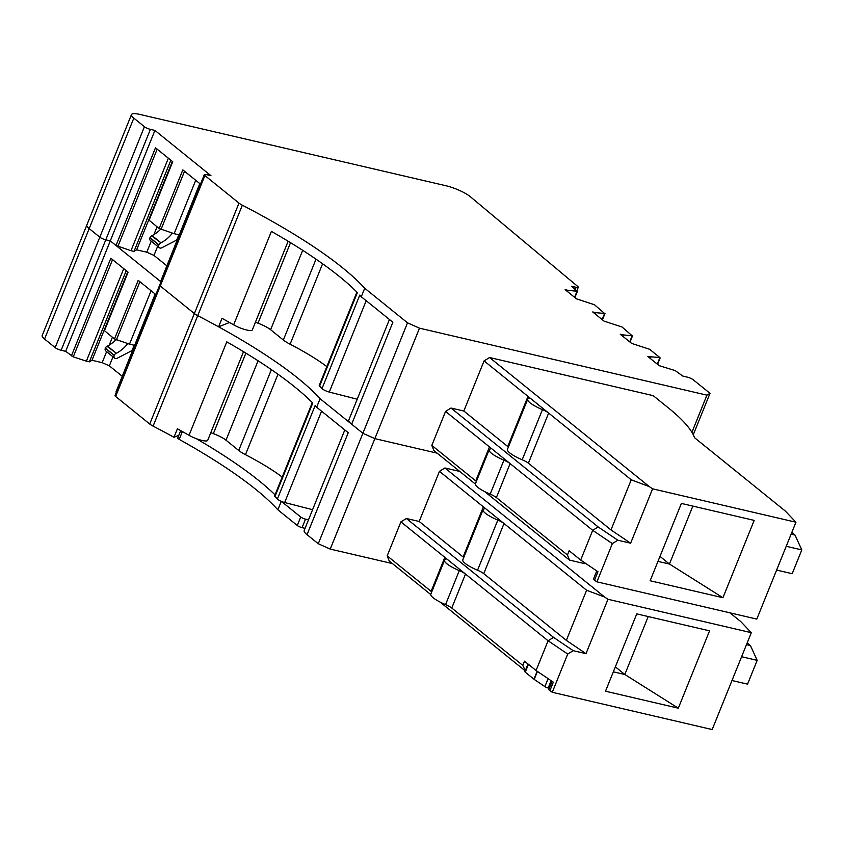 <?xml version="1.0" encoding="UTF-8"?>
<svg xmlns="http://www.w3.org/2000/svg" width="844" height="844" viewBox="0 0 844 844"><rect width="100%" height="100%" fill="white"/><g stroke="black" fill="none" stroke-linecap="round" stroke-linejoin="round"><path stroke-width="1.27" d="M615.35 666.844L624.813 674.493L648.224 616.553M624.813 674.493L613.335 671.835M678.312 708.179L709.551 630.848L636.756 613.883L605.507 691.215L678.312 708.179L624.824 674.483M552.134 681.372L548.864 689.464A4.695 1.023 22 0 0 549.898 690.677L552.282 692.291L712.178 729.554L751.318 632.683L740.705 621.522L729.954 612.839M483.76 573.646L504.016 523.523L483.369 506.843A9.389 2.047 22 0 1 484.551 508.605A9.389 2.047 22 0 1 484.055 508.974A18.779 4.093 22 0 0 483.053 509.723L462.797 559.857A18.779 4.093 22 0 0 477.556 570.227A9.389 2.047 22 0 1 483.76 573.646L566.356 640.385L586 653.657L607.965 599.282L751.318 632.683M586 653.657L573.203 650.682L567.727 654.058L552.282 692.291M573.203 650.682L553.558 637.399L548.083 640.775L567.727 654.058M525.306 670.663L522.805 665.431L451.762 608.028L465.487 574.047L548.083 640.775L536.067 670.516L553.326 682.174L549.898 690.677M536.067 670.516L524.525 661.179L522.805 665.431M465.487 574.047A9.389 2.047 22 0 0 459.294 570.618A18.779 4.093 22 0 1 444.524 560.247A18.779 4.093 22 0 1 445.526 559.498A9.389 2.047 22 0 0 446.022 559.129A9.389 2.047 22 0 0 444.841 557.356L465.487 574.047M451.762 608.028A9.389 2.047 22 0 0 445.558 604.61L459.294 570.618M444.524 560.247L430.799 594.229A18.779 4.093 22 0 0 445.558 604.61M431.738 591.908A9.389 2.047 22 0 0 431.115 591.349L444.841 557.356L400.921 521.866L387.185 555.858L431.115 591.349M430.735 594.514L389.232 560.986L387.185 555.858M440.062 602.046L524.852 670.558M463.736 557.525A9.389 2.047 22 0 0 463.113 556.966L419.194 521.476L406.397 518.501L553.558 637.399M406.397 518.501L400.921 521.866M566.356 640.385L586.612 590.251L504.016 523.523A9.389 2.047 22 0 0 497.812 520.094A18.779 4.093 22 0 1 483.053 509.723M459.737 471.427L444.925 467.977L604.694 597.067L586.612 590.251M444.925 467.977L439.45 471.353L483.369 506.843L463.113 556.966M607.965 599.282L604.694 597.067M741.602 656.727L757.173 660.356L747.562 684.146L731.991 680.517M757.173 660.356L750.411 645.533L746.486 644.626M282.212 477.06A112.21 24.476 22 0 0 245.467 454.684A18.779 4.093 22 0 1 238.725 450.474L225.992 440.188A15.023 3.281 22 0 0 213.353 433.637L210.8 432.687M312.586 509.681L284.66 502.528L321.564 411.176M127.824 271.947L104.192 330.458L114.51 338.961L129.512 344.152L151.087 290.747M129.512 344.152L134.46 345.312M115.987 339.742A28.168 22.345 -51.1 0 1 107.462 346.072L106.977 346.325A2.817 2.237 -51.1 0 0 105.384 348.097L105.321 348.266A2.817 2.237 -51.1 0 0 105.806 350.977L114.7 358.162A2.817 2.237 -51.1 0 1 114.214 355.451L105.321 348.266M127.76 343.582A28.168 22.345 -51.1 0 1 116.356 353.267L106.977 346.325M134.185 345.249L132.033 350.566L117.126 358.267A2.817 2.237 -51.1 0 1 114.7 358.162M115.871 353.509A2.817 2.237 -51.1 0 0 114.278 355.282L114.214 355.451M419.194 521.476L439.45 471.353M750.411 645.533L747.172 642.928M312.291 402.599L274.638 495.797A5.634 1.234 22 0 0 274.986 496.525L312.744 403.063A281.706 61.454 22 0 0 226.783 341.841L189.024 435.304A12.565 2.743 22 0 0 200.819 440.135A12.565 2.743 22 0 0 207.708 440.336L243.526 351.684M274.986 496.525A281.706 61.454 22 0 1 277.391 499.026A5.634 1.234 22 0 0 284.66 502.528M344.806 429.944L304.199 530.443A22.535 4.916 22 0 0 307.037 534.674L348.234 432.719L316.658 407.209A281.706 61.454 22 0 0 315.15 405.563L277.391 499.026M392.471 563.592L330.236 549.096L318.262 543.747L407.515 322.83L364.724 288.258A281.706 61.454 22 0 0 363.205 286.612A281.706 61.454 22 0 0 360.81 284.111A281.706 61.454 22 0 0 274.849 222.879A281.706 61.454 22 0 0 263.222 216.359A281.706 61.454 22 0 0 242.344 205.197A9.389 2.047 22 0 1 238.989 203.109L204.892 175.552A4.695 1.023 22 0 1 204.301 174.676A4.695 1.023 22 0 1 206.432 174.634L210.947 175.689L154.916 130.419L65.663 351.336L73.259 356.875L86.373 361.148L123.741 268.656M307.037 534.674L318.262 543.747M189.024 435.304A281.706 61.454 22 0 0 177.398 428.784L173.969 437.276A281.706 61.454 22 0 0 153.091 426.114L242.344 205.197M114.51 338.961L138.205 280.335L155.454 294.271L116.366 392.302M71.381 355.946L110.859 258.243L128.109 272.179L104.424 330.806M330.236 549.096L374.863 438.637L362.888 433.288L320.098 398.716A281.706 61.454 22 0 0 318.578 397.07A281.706 61.454 22 0 0 316.183 394.57A281.706 61.454 22 0 0 230.222 333.338A281.706 61.454 22 0 0 218.596 326.818A281.706 61.454 22 0 0 197.718 315.656A9.389 2.047 22 0 1 194.363 313.567A9.389 2.047 22 0 0 197.718 315.656A281.706 61.454 22 0 1 218.596 326.818L222.025 318.325A281.706 61.454 22 0 1 233.651 324.845A12.565 2.743 22 0 0 245.446 329.688A12.565 2.743 22 0 0 252.335 329.888L288.152 241.226M691.922 432.318L706.934 395.161L419.489 328.179L374.863 438.637L437.097 453.144L374.863 438.637L362.888 433.288L351.663 424.216L392.861 322.26L361.285 296.75A281.706 61.454 22 0 0 359.776 295.105L322.018 388.578A5.634 1.234 22 0 0 329.287 392.07L366.19 300.717M316.658 407.209L320.098 398.716M65.663 351.336L61.148 350.281A4.695 1.023 22 0 1 55.176 347.623L44.563 339.045A18.779 4.093 22 0 1 42.2 335.511L86.826 225.063A18.779 4.093 22 0 0 89.19 228.587L99.803 237.164A4.695 1.023 22 0 0 105.774 239.823L110.29 240.878L161.004 281.843L200.081 183.813L182.832 169.876L159.147 228.502L174.138 233.693L195.713 180.289M155.169 294.039L115.976 391.985M153.091 426.114A9.389 2.047 22 0 1 149.736 424.026L115.639 396.469A4.695 1.023 22 0 1 115.048 395.583L159.674 285.124A4.695 1.023 22 0 0 160.265 286.01L194.363 313.567L238.989 203.109M178.78 435.367L173.969 437.276M106.608 351.632L102.156 362.646L92.007 360.282L127.729 271.863M109.266 345.069L112.421 337.262M92.007 360.282L89.39 361.844L126.231 270.66M89.39 361.844L86.373 361.148M102.156 362.646L109.34 365.863L113.001 356.801M122.021 376.097L109.34 365.863M305.053 528.333L302.078 527.637L305.507 519.144A3.756 0.823 22 0 1 300.717 517.003L281.432 501.42M177.873 437.878A3.756 0.823 22 0 0 177.715 438.004A3.756 0.823 22 0 0 179.202 439.376A284.523 62.076 22 0 1 277.855 509.797L297.288 525.506A3.756 0.823 22 0 0 302.078 527.637M549.339 688.282L548.199 688.008L551.153 680.707M537.164 671.254L533.946 679.209A2.817 0.612 22 0 0 534.21 679.399L544.876 686.605A2.817 0.612 22 0 0 548.199 688.008M533.946 679.209L525.263 672.183L528.428 664.344M527.996 663.996L524.905 671.655A2.817 0.612 22 0 0 525.263 672.183M275.028 494.827A284.523 62.076 22 0 0 196.335 438.68M277.855 509.797L281.274 501.347M308.482 519.841L305.507 519.144M659.987 556.386L669.44 564.035L692.85 506.094M669.44 564.035L657.961 561.387M722.939 597.721L754.177 520.389L681.382 503.425L650.133 580.756L722.939 597.721L669.45 564.024M596.908 581.832L756.804 619.095L795.945 522.225L785.331 511.063L694.549 437.709A206.58 45.07 22 0 0 669.26 408.623L653.214 395.657L489.552 357.518L649.321 486.619L631.238 479.793L548.642 413.064A9.389 2.047 22 0 0 542.439 409.635A18.779 4.093 22 0 1 527.679 399.265A18.779 4.093 22 0 1 528.682 398.516A9.389 2.047 22 0 0 529.177 398.146A9.389 2.047 22 0 0 527.996 396.385L548.642 413.064L528.386 463.198L610.982 529.927L630.626 543.209L617.84 540.223L612.354 543.599L596.908 581.832L594.524 580.218L597.953 571.726L580.693 560.057L569.151 550.731L567.432 554.972L569.478 560.099L584.523 563.602L584.829 562.853M630.626 543.209L652.602 488.824L795.945 522.225M617.84 540.223L598.185 526.951L592.71 530.317L612.354 543.599M567.432 554.972L496.388 497.57L510.114 463.588L592.71 530.317L580.693 560.057M596.761 570.913L593.49 579.016A4.695 1.023 22 0 0 594.524 580.218M510.114 463.588A9.389 2.047 22 0 0 503.921 460.159A18.779 4.093 22 0 1 489.151 449.789A18.779 4.093 22 0 1 490.153 449.04A9.389 2.047 22 0 0 490.649 448.67A9.389 2.047 22 0 0 489.467 446.909L510.114 463.588M496.388 497.57A9.389 2.047 22 0 0 490.185 494.151L503.921 460.159M489.151 449.789L475.425 483.77A18.779 4.093 22 0 0 490.185 494.151M476.364 481.449A9.389 2.047 22 0 0 475.742 480.89L489.467 446.909L445.548 411.418L431.822 445.4L475.742 480.89M475.362 484.055L433.858 450.527L431.822 445.4M484.688 491.598L569.478 560.099M508.362 447.067A9.389 2.047 22 0 0 507.74 446.508L463.82 411.028L451.023 408.042L598.185 526.951M451.023 408.042L445.548 411.418M528.386 463.198A9.389 2.047 22 0 0 522.183 459.769L542.439 409.635M527.679 399.265L507.423 449.398A18.779 4.093 22 0 0 522.183 459.769M489.552 357.518L484.076 360.894L527.996 396.385L507.74 446.508M610.982 529.927L631.238 479.793M652.602 488.824L649.321 486.619M786.228 546.279L801.8 549.908L792.189 573.698L776.617 570.069M801.8 549.908L795.037 535.075L791.113 534.168M326.839 366.602A112.21 24.476 22 0 0 290.104 344.225A18.779 4.093 22 0 1 283.352 340.016L270.618 329.73A15.023 3.281 22 0 0 257.99 323.178L255.426 322.229M357.212 399.223L329.287 392.07M174.138 233.693L179.086 234.854M160.613 229.283A28.168 22.345 -51.1 0 1 152.099 235.624L151.603 235.866A2.817 2.237 -51.1 0 0 150.01 237.639L149.947 237.808A2.817 2.237 -51.1 0 0 150.432 240.519L159.326 247.703A2.817 2.237 -51.1 0 1 158.841 244.992L149.947 237.808M172.387 233.123A28.168 22.345 -51.1 0 1 160.982 242.808L151.603 235.866M178.812 234.79L176.66 240.107L161.753 247.809A2.817 2.237 -51.1 0 1 159.326 247.703M160.497 243.061A2.817 2.237 -51.1 0 0 158.904 244.823L158.841 244.992M463.82 411.028L484.076 360.894M795.037 535.075L791.809 532.469M356.917 292.14L319.264 385.339A5.634 1.234 22 0 0 319.612 386.077L357.381 292.604A281.706 61.454 22 0 0 271.409 231.383L233.651 324.845M389.432 319.486L348.825 419.985A22.535 4.916 22 0 0 351.663 424.216M322.018 388.578A281.706 61.454 22 0 0 319.612 386.077M172.45 161.489L148.818 219.999L159.147 228.502M575.344 289.27L576.135 287.319A4.695 1.023 22 0 0 578.267 287.276A4.695 1.023 22 0 0 577.729 286.443L470.287 196.673A18.779 4.093 22 0 0 446.107 185.785L139.977 114.446A18.779 4.093 22 0 0 131.453 114.605L86.826 225.063A18.779 4.093 22 0 0 89.19 228.587L99.792 237.153A4.695 1.023 22 0 0 105.774 239.823L110.29 240.878L116.008 245.498L155.486 147.784L172.735 161.721L149.05 220.347M693.272 434.755L710.004 393.325L693.283 379.811A4.695 1.023 22 0 0 687.29 377.131L682.775 376.076L675.295 370.632L659.164 365.652L647.833 356.495L659.924 357.613L649.606 349.279L631.597 343.381L620.266 334.224L623.273 334.92L622.745 336.228M650.313 358.5L650.84 357.202M361.285 296.75L364.724 288.258M629.708 341.852L632.156 335.785L623.273 334.92M632.156 335.785L622.039 327.008L604.03 321.11L592.699 311.953L595.706 312.649L595.178 313.957M602.141 319.581L604.589 313.504L595.706 312.649M604.589 313.504L594.471 304.737L576.463 298.839L565.132 289.671L568.139 290.378L567.611 291.676M574.574 297.31L577.022 291.233L568.139 290.378M577.022 291.233L571.62 286.264L576.135 287.319M710.004 393.325L706.934 395.161M419.489 328.179L407.515 322.83M131.453 114.605A18.779 4.093 22 0 0 133.816 118.128L144.429 126.705A4.695 1.023 22 0 0 150.401 129.364L154.916 130.419M55.176 347.623L144.429 126.705M199.796 183.581L160.603 281.527M204.301 174.676L159.674 285.124A4.695 1.023 22 0 0 160.265 286.01L194.363 313.567L149.736 424.026M229.515 322.492L218.596 326.818M151.234 241.173L146.793 252.198L136.633 249.824L172.355 161.415M153.893 234.621L157.047 226.804M136.633 249.824L134.017 251.385L170.857 160.202M134.017 251.385L130.999 250.689L168.367 158.197M116.008 245.498L130.999 250.689M146.793 252.198L153.967 255.405L157.628 246.342M166.648 265.638L153.967 255.405M477.556 570.227L497.812 520.094M213.353 433.637L245.889 353.119M225.992 440.188L258.074 360.768M238.725 450.474L271.388 369.63M245.467 454.684L277.971 374.24M116.398 339.889L139.904 281.706M116.356 353.267L107.462 346.072M114.278 355.282L105.384 348.097M44.563 339.045L133.816 118.128M61.148 350.281L150.401 129.364M115.639 396.469L204.892 175.552M73.259 356.875L112.558 259.614M534.21 679.399L537.428 671.434M548.094 678.639L544.876 686.605M179.202 439.376L182.367 431.537M297.288 525.506L300.717 517.003M257.99 323.178L290.515 242.671M270.618 329.73L302.701 250.32M283.352 340.016L316.015 259.171M290.104 344.225L322.598 263.782M161.025 229.431L184.53 171.248M160.982 242.808L152.099 235.624M158.904 244.823L150.01 237.639M657.276 364.123L659.723 358.056M117.896 246.416L157.184 149.156M177.715 438.004L180.711 430.609M657.571 364.365L660.156 357.962M630.004 342.094L632.589 335.69M602.437 319.823L605.021 313.419M574.869 297.542L577.454 291.148M576.937 290.568L578.267 287.276"/></g></svg>
